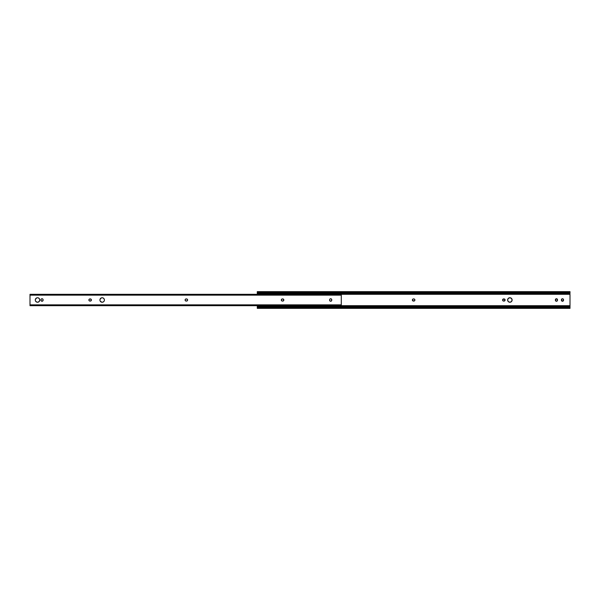 <?xml version="1.0" encoding="UTF-8"?>
<svg xmlns="http://www.w3.org/2000/svg" width="600" height="600" viewBox="0 0 600 600"><rect width="100%" height="100%" fill="white"/><g stroke="black" fill="none" stroke-linecap="round" stroke-linejoin="round"><path stroke-width="0.9" d="M507.998 301.252A2.25 2.25 0 0 0 509.865 302.25A2.25 2.25 180 0 1 507.615 300A2.25 2.25 180 0 1 509.865 297.75A2.25 2.25 0 0 0 507.998 298.748M507.66 299.558A2.25 2.25 0 0 0 507.66 300.442L507.99 298.748L509.423 297.795L511.11 298.132L512.07 299.558L511.732 301.252L510.3 302.205L508.612 301.868L507.66 300.442M557.505 300.39A1.065 1.065 0 0 0 557.52 300.188L557.505 299.603L557.34 300.78L556.455 301.252L555.39 300.188L556.252 298.763L557.505 299.603A1.065 1.065 0 0 0 556.455 298.748A1.065 1.065 180 0 1 557.52 299.812A1.065 1.065 0 0 0 557.505 299.61M563.452 299.4L563.062 301.072L561.585 300.78L561.877 298.928L562.68 298.763L563.452 299.4A1.065 1.065 0 0 0 562.47 298.748A1.065 1.065 180 0 1 563.535 299.812A1.065 1.065 0 0 0 563.46 299.407M259.185 305.7L257.288 305.7L257.288 306.517L257.288 305.7L259.185 305.7L259.185 307.058M340.155 307.058L340.155 305.685L570 305.7L570 294.3L340.155 294.3L340.155 292.942M259.185 294.3L257.288 294.315L257.288 293.513L259.185 293.513L257.288 293.513L257.288 294.315L259.185 294.3L259.185 293.543L340.155 293.543L259.185 293.543L259.185 292.837M502.673 300.405L502.612 300.21A1.065 1.065 0 0 0 503.662 301.065L502.778 300.593L502.673 299.595L504.45 299.017L505.02 300.405L503.662 301.065A1.065 1.065 180 0 1 502.597 300A1.065 1.065 180 0 1 503.662 298.935A1.065 1.065 0 0 0 503.257 299.017L503.07 299.115A1.065 1.065 0 0 0 502.612 299.79L502.597 300A1.065 1.065 0 0 0 502.612 300.202M414.428 299.115A1.065 1.065 0 0 0 413.835 298.935A1.065 1.065 180 0 1 414.9 300A1.065 1.065 180 0 1 413.835 301.065L412.41 300.21L412.567 299.407L413.452 298.935L414.428 299.115L414.9 300L414.428 300.885L413.452 301.065A1.065 1.065 180 0 1 412.388 300A1.065 1.065 180 0 1 413.452 298.935A1.065 1.065 0 0 0 412.86 299.115L413.048 299.017M570 308.355L570 306.517L570 307.058L257.288 307.058L257.288 307.718L570 307.718L570 307.058L257.288 307.058L257.288 306.517L259.185 306.517L257.288 306.517L257.288 308.355L570 308.355L570 307.718L257.288 307.718L257.288 308.355M570 306.517L340.155 306.517L570 306.517L570 305.7L570 306.517M340.155 305.7L570 305.7L570 294.3L340.155 294.3M570 293.513L570 292.282L257.288 292.282L257.288 293.513L257.288 292.942L570 292.942L570 293.513L340.155 293.513L570 293.513M257.288 292.942L570 292.942L570 291.645L570 292.282L257.288 292.282L257.288 292.942M257.288 291.645L257.288 292.282L257.288 291.645L570 291.645M511.455 301.582A2.25 2.25 0 0 0 512.07 300.442L512.115 300A2.25 2.25 0 0 0 511.455 298.418M510.3 297.795L509.865 297.75A2.25 2.25 180 0 1 512.115 300A2.25 2.25 180 0 1 509.865 302.25A2.25 2.25 0 0 0 511.447 301.597M509.423 302.205L509.865 302.25M505.02 299.595L505.088 299.79A1.065 1.065 0 0 0 504.037 298.935A1.065 1.065 180 0 1 505.103 300A1.065 1.065 180 0 1 504.037 301.065A1.065 1.065 0 0 0 505.088 300.21L505.103 300M555.57 299.22L555.472 299.4A1.065 1.065 0 0 0 555.39 299.812A1.065 1.065 180 0 1 556.455 298.748A1.065 1.065 0 0 0 555.472 299.4M557.52 300.188A1.065 1.065 180 0 1 556.455 301.252A1.065 1.065 180 0 1 555.39 300.188A1.065 1.065 0 0 0 557.34 300.78L557.445 300.6A1.065 1.065 0 0 0 557.505 300.405M563.355 300.78L563.452 300.6A1.065 1.065 0 0 1 561.428 300.405M563.46 300.593A1.065 1.065 0 0 0 563.535 300.188L563.513 299.603M561.428 299.61A1.065 1.065 0 0 0 561.405 299.812A1.065 1.065 180 0 1 562.47 298.748A1.065 1.065 0 0 0 561.585 299.22L561.487 299.4A1.065 1.065 0 0 0 561.428 299.595M412.47 299.587A1.065 1.065 0 0 1 412.567 299.407L412.47 299.595A1.065 1.065 0 0 0 412.567 300.593M414.817 300.413A1.065 1.065 0 0 1 414.72 300.593L414.817 300.405A1.065 1.065 0 0 0 414.72 299.407M412.86 300.885A1.065 1.065 0 0 0 413.452 301.065M413.835 301.065A1.065 1.065 0 0 0 414.428 300.885M413.452 298.935L413.835 298.935M563.535 300.188A1.065 1.065 180 0 1 562.47 301.252A1.065 1.065 180 0 1 561.405 300.188A1.065 1.065 0 0 0 561.428 300.39M561.405 300.188L561.405 299.812M555.39 300.188L555.39 299.812M504.037 301.065L503.662 301.065M503.662 298.935L504.037 298.935M512.07 300.435A2.25 2.25 0 0 0 512.115 300.007M511.447 298.403A2.25 2.25 0 0 0 509.865 297.75M104.243 300.862L103.755 301.59A2.25 2.25 0 0 0 104.415 300A2.25 2.25 0 0 1 102.165 302.25A2.25 2.25 0 0 1 99.915 300A2.25 2.25 0 0 0 99.96 300.428M99.96 299.572A2.25 2.25 0 0 0 99.915 299.993L99.96 300.442A2.25 2.25 0 0 0 100.29 301.245M100.297 301.252A2.25 2.25 0 0 0 101.722 302.205L100.087 300.862M103.755 301.59L102.6 302.205A2.25 2.25 0 0 0 103.748 301.597M185.28 300.593L185.123 299.79L185.76 299.017L186.953 299.017L187.59 299.79A1.065 1.065 0 0 0 186.547 298.935A1.065 1.065 0 0 1 187.613 300A1.065 1.065 0 0 0 187.59 299.798M91.395 300A1.065 1.065 0 0 0 91.373 299.79L91.395 300A1.065 1.065 0 0 1 90.323 301.065L89.948 301.065A1.065 1.065 0 0 1 88.883 300A1.065 1.065 0 0 1 89.948 298.935L90.323 298.935A1.065 1.065 0 0 1 91.373 300.21L90.323 301.065A1.065 1.065 0 0 0 91.215 300.593M91.215 299.407A1.065 1.065 0 0 0 90.323 298.935L91.373 299.79M283.808 300.21A1.065 1.065 0 0 0 283.808 299.79L283.515 300.75L282.382 301.065A1.065 1.065 0 0 1 281.317 300A1.065 1.065 0 0 1 282.382 298.935L282.765 298.935A1.065 1.065 0 0 1 283.83 300A1.065 1.065 0 0 1 282.765 301.065A1.065 1.065 0 0 0 283.65 300.593M283.65 299.407A1.065 1.065 0 0 0 282.765 298.935L283.808 299.79M37.973 302.205A2.25 2.25 0 0 0 39.78 300A2.25 2.25 0 0 1 37.53 302.25A2.25 2.25 0 0 1 35.28 300A2.25 2.25 0 0 0 37.965 302.205L36.668 302.077L35.453 300.862M104.37 300.442L104.37 299.558L104.37 300.442M102.6 297.795L103.755 298.41L104.37 299.558A2.25 2.25 0 0 0 103.762 298.418M101.722 297.795L102.165 297.75M331.567 299.22L331.665 300.6L330.892 301.237L329.933 300.945L329.618 299.812A1.065 1.065 0 0 1 330.683 298.748A1.065 1.065 0 0 1 331.748 299.812A1.065 1.065 0 0 0 331.673 299.407M330.09 298.928A1.065 1.065 0 0 0 329.798 299.212L330.472 298.763L331.44 299.055M187.59 299.79L187.613 300A1.065 1.065 0 0 1 186.547 301.065L185.415 300.75M88.905 300.21A1.065 1.065 0 0 0 89.062 300.585L89.062 299.407L89.948 298.935A1.065 1.065 0 0 0 89.198 299.243M281.34 300.21A1.065 1.065 0 0 0 281.498 300.585L281.498 299.407L282.382 298.935A1.065 1.065 0 0 0 281.798 299.115M41.273 300.945L40.98 299.603A1.065 1.065 0 0 1 41.04 299.407L41.438 298.928M42.623 301.072L41.438 301.072M42.623 298.928L43.013 299.4A1.065 1.065 0 0 1 43.072 299.595L42.78 300.945M39.608 300.862L39.735 299.558L39.398 301.252L37.965 302.205M37.53 297.75A2.25 2.25 0 0 0 37.095 297.795L37.53 297.75A2.25 2.25 0 0 1 37.965 297.795L39.12 298.41L39.735 299.558M35.325 299.558L36.668 297.923M341.288 305.587L341.288 294.315L30 294.315L30 295.147L341.288 295.147L30 295.147L30 304.853L341.288 304.853L341.288 294.315M100.29 298.755A2.25 2.25 0 0 0 99.96 299.55L101.302 297.923M102.6 302.205L101.722 302.205M187.59 300.21L186.75 301.043A1.065 1.065 0 0 0 187.59 300.21M89.738 301.043L89.198 300.75A1.065 1.065 0 0 0 89.948 301.065L90.323 301.065M282.18 301.043L281.632 300.75A1.065 1.065 0 0 0 281.79 300.885M41.617 298.83L42.435 298.83M35.325 300.442L35.28 300A2.25 2.25 0 0 1 37.53 297.75A2.25 2.25 0 0 1 39.78 300A2.25 2.25 0 0 0 37.973 297.795M341.288 305.647L341.288 304.853L30 304.853L30 305.685L30 294.315M37.088 297.795A2.25 2.25 0 0 0 35.28 300M40.98 299.61A1.065 1.065 0 0 0 40.965 299.812A1.065 1.065 0 0 1 42.03 298.748A1.065 1.065 0 0 1 43.095 299.812A1.065 1.065 0 0 0 43.072 299.61M43.013 299.4A1.065 1.065 0 0 0 41.047 299.4M43.095 299.812L43.095 300.188A1.065 1.065 0 0 1 42.03 301.252A1.065 1.065 0 0 1 40.965 300.188A1.065 1.065 0 0 0 40.98 300.397M41.145 300.78A1.065 1.065 0 0 0 43.095 300.188M40.965 300.188L40.965 299.812M281.79 299.115A1.065 1.065 0 0 0 281.34 299.79M281.34 299.798A1.065 1.065 0 0 0 281.34 300.202M281.798 300.885A1.065 1.065 0 0 0 282.382 301.065L282.765 301.065M282.382 298.935L282.765 298.935M89.19 299.25A1.065 1.065 0 0 0 88.905 299.79M88.905 299.798A1.065 1.065 0 0 0 88.905 300.202M89.948 298.935L90.323 298.935M185.76 300.983A1.065 1.065 0 0 0 186.165 301.065A1.065 1.065 0 0 1 185.1 300A1.065 1.065 0 0 1 186.165 298.935A1.065 1.065 0 0 0 185.1 299.993M186.165 298.935L186.547 298.935M186.165 301.065L186.547 301.065A1.065 1.065 0 0 0 186.75 301.043M330.472 298.763A1.065 1.065 0 0 0 330.097 298.92M329.64 299.61A1.065 1.065 0 0 0 329.618 299.805L329.618 300.188A1.065 1.065 0 0 0 329.64 300.39M331.748 299.812L331.748 300.188A1.065 1.065 0 0 1 330.683 301.252A1.065 1.065 0 0 1 329.618 300.188M329.64 300.405A1.065 1.065 0 0 0 330.09 301.072M330.097 301.08A1.065 1.065 0 0 0 330.472 301.237M330.892 301.237A1.065 1.065 0 0 0 331.748 300.188M99.915 300A2.25 2.25 0 0 1 102.165 297.75A2.25 2.25 0 0 1 104.415 300A2.25 2.25 0 0 0 104.37 299.565M103.748 298.403A2.25 2.25 0 0 0 100.297 298.748M340.155 307.17L340.155 306.465L259.185 306.465L340.155 306.465L340.155 305.647M259.185 292.942L259.185 294.36M340.155 294.36L340.155 292.837M259.185 307.17L259.185 305.647M341.288 305.685L30 305.685"/></g></svg>
